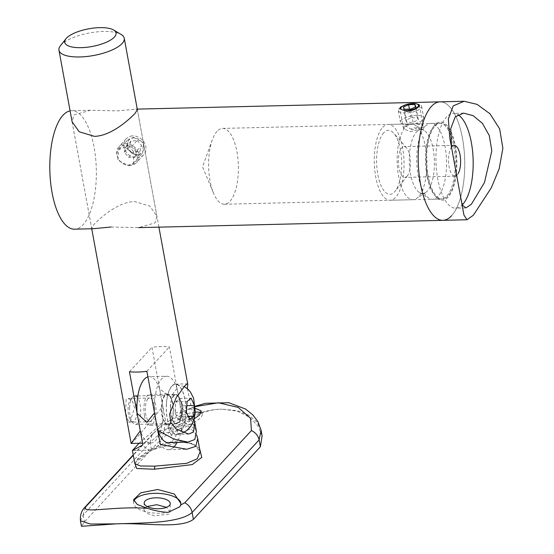 <?xml version="1.0" encoding="UTF-8"?>
<svg xmlns="http://www.w3.org/2000/svg" width="554" height="554" viewBox="0 0 554 554"><rect width="100%" height="100%" fill="white"/><g stroke="black" fill="none" stroke-linecap="round" stroke-linejoin="round"><path stroke-width="0.42" stroke-dasharray="2.77 2.08" d="M383.749 132.808A32 12.548 88.6 0 0 377.828 174.635A32 12.548 88.6 0 0 394.586 191.885A32 12.548 88.6 0 0 395.21 191.158A32 12.548 88.6 0 0 401.712 162.045A32 12.548 88.6 0 0 393.825 133.279A32 12.548 88.6 0 0 383.749 132.808M407.038 176.2A15.408 6.046 -91.4 0 1 404.801 177.384A15.408 6.046 -91.4 0 1 398.568 165.064A15.408 6.046 -91.4 0 1 401.816 147.752A15.408 6.046 -91.4 0 1 404.06 146.575A15.408 6.046 -91.4 0 1 406.671 147.98A15.408 6.046 -91.4 0 1 410.466 161.83A15.408 6.046 -91.4 0 1 407.335 175.847A15.408 6.046 -91.4 0 1 407.038 176.2M458.165 173.617A15.408 6.046 -91.4 0 1 457.175 174.995A15.408 6.046 -91.4 0 1 454.938 176.179A15.408 6.046 -91.4 0 1 448.754 164.268A15.408 6.046 -91.4 0 1 451.669 146.886M462.825 204.281A47.409 18.594 -91.4 0 1 462.597 204.537A47.409 18.594 -91.4 0 1 455.707 208.166A47.409 18.594 -91.4 0 1 436.538 170.272A47.409 18.594 -91.4 0 1 446.538 117.012A47.409 18.594 -91.4 0 1 453.428 113.376A47.409 18.594 -91.4 0 1 457.923 114.657M451.475 146.048L460.589 196.788L462.936 205.576M451.524 215.79A59.264 23.24 -91.4 0 0 464.017 149.213A59.264 23.24 -91.4 0 0 440.063 101.846A59.264 23.24 -91.4 0 1 464.017 149.213A59.264 23.24 -91.4 0 1 451.524 215.79A59.264 23.24 -91.4 0 1 442.909 220.333M435.063 126.077A37.928 14.875 -91.4 0 1 440.575 123.168A37.928 14.875 -91.4 0 1 455.907 153.486A37.928 14.875 -91.4 0 1 447.909 196.095A37.928 14.875 -91.4 0 1 442.397 199.004A37.928 14.875 -91.4 0 1 427.065 168.686A37.928 14.875 -91.4 0 1 435.063 126.077M425.25 126.312A37.928 14.875 -91.4 0 1 427.272 124.567A37.928 14.875 -91.4 0 1 430.77 123.41A37.928 14.875 -91.4 0 1 446.095 153.721A37.928 14.875 -91.4 0 1 438.103 196.331A37.928 14.875 -91.4 0 1 432.591 199.239A37.928 14.875 -91.4 0 1 429.038 198.242A37.928 14.875 -91.4 0 1 416.913 164.441A37.928 14.875 -91.4 0 1 425.25 126.312M416.449 132.018A32 12.548 -91.4 0 1 418.152 130.55A32 12.548 -91.4 0 1 424.094 130.405A32 12.548 -91.4 0 1 434.322 158.929A32 12.548 -91.4 0 1 427.286 191.095A32 12.548 -91.4 0 1 425.583 192.57A32 12.548 -91.4 0 1 419.641 192.709A32 12.548 -91.4 0 1 409.413 164.185A32 12.548 -91.4 0 1 416.449 132.018M405.632 126.783A37.928 14.875 -91.4 0 1 411.144 123.881A37.928 14.875 -91.4 0 1 414.697 124.872A37.928 14.875 -91.4 0 1 426.822 158.679A37.928 14.875 -91.4 0 1 418.485 196.802A37.928 14.875 -91.4 0 1 416.463 198.547A37.928 14.875 -91.4 0 1 412.965 199.71A37.928 14.875 -91.4 0 1 397.634 169.392A37.928 14.875 -91.4 0 1 405.632 126.783M382.745 127.337A37.928 14.875 -91.4 0 1 388.257 124.428A37.928 14.875 -91.4 0 1 403.589 154.746A37.928 14.875 -91.4 0 1 395.591 197.356A37.928 14.875 -91.4 0 1 390.078 200.257A37.928 14.875 -91.4 0 1 374.746 169.946A37.928 14.875 -91.4 0 1 382.745 127.337M448.11 197.189A39.112 15.339 -91.4 0 1 435.797 196.615A39.112 15.339 -91.4 0 1 426.151 161.456A39.112 15.339 -91.4 0 1 434.101 125.876A39.112 15.339 -91.4 0 1 434.862 124.982A39.112 15.339 -91.4 0 1 455.346 146.069A39.112 15.339 -91.4 0 1 448.11 197.189M433.969 126.104A37.928 14.875 88.6 0 0 433.235 126.97A37.928 14.875 88.6 0 0 425.527 161.47A37.928 14.875 88.6 0 0 434.883 195.562A37.928 14.875 88.6 0 0 441.309 199.031A37.928 14.875 88.6 0 0 446.822 196.123A37.928 14.875 88.6 0 0 454.82 153.513A37.928 14.875 88.6 0 0 439.488 123.196A37.928 14.875 88.6 0 0 433.969 126.104M133.514 137.316L143.431 142.766L142.648 153.119L136.886 155.702L127.496 149.684L128.016 139.615L133.514 137.316M124.574 147.004L133.749 153.25L133.341 163.201L127.946 165.39L117.822 160.175L118.708 149.698L124.574 147.004M409.96 131.651C415.659 130.876 419.814 129.117 422.418 126.381L423.09 125.017L417.017 124.006C411.172 123.951 406.865 124.885 404.108 126.824L403.506 128.611L409.96 131.651M417.148 104.034L413.319 103.861L405.445 104.817M93.273 228.726L91.618 228.116L94.021 224.377C100.475 217.757 117.947 201.947 134.574 201.518L149.864 206.157L156.9 216.136L155.058 222.909L138.569 227.639L111.056 227.002M156.9 216.136L137.378 109.768L135.723 109.152L117.94 110.876L90.427 110.239L73.938 114.969L72.096 121.748L91.618 228.116M217.071 131.312A37.928 14.875 88.6 0 0 212.3 139.857A37.928 14.875 88.6 0 0 213.588 193.298A37.928 14.875 88.6 0 0 224.405 204.239A37.928 14.875 88.6 0 0 229.917 201.331A37.928 14.875 88.6 0 0 237.915 158.721A37.928 14.875 88.6 0 0 222.583 128.403A37.928 14.875 88.6 0 0 217.071 131.312M70.095 110.862A59.264 23.24 -91.4 0 1 71.653 110.689A59.264 23.24 -91.4 0 1 94.076 147.177A59.264 23.24 -91.4 0 1 83.121 224.64A59.264 23.24 -91.4 0 1 74.499 229.176M403.506 128.611L399.877 108.84L406.262 111.506M60.497 45.643A33.185 11.461 169.6 0 1 61.085 44.95A33.185 11.461 169.6 0 1 90.427 32.79A33.185 11.461 169.6 0 1 121.194 34.5M147.946 398.901A11.856 4.647 88.6 0 0 145.446 412.218A11.856 4.647 88.6 0 0 150.238 421.691A11.856 4.647 88.6 0 0 151.962 420.784A11.856 4.647 88.6 0 0 154.462 407.467A11.856 4.647 88.6 0 0 149.67 397.994A11.856 4.647 88.6 0 0 147.946 398.901M126.146 399.42L125.585 412.688L128.715 422.203L130.162 421.303L134.594 407.952L132.413 401.082L128.147 398.506L126.146 399.42M173.624 395.646A14.695 5.762 88.6 0 0 170.521 412.155A14.695 5.762 88.6 0 0 176.463 423.907A14.695 5.762 88.6 0 0 178.603 422.778A14.695 5.762 88.6 0 0 181.698 406.269A14.695 5.762 88.6 0 0 175.757 394.517A14.695 5.762 88.6 0 0 173.624 395.646M164.905 395.854A14.695 5.762 88.6 0 0 161.803 412.37A14.695 5.762 88.6 0 0 167.744 424.115A14.695 5.762 88.6 0 0 169.884 422.986A14.695 5.762 88.6 0 0 172.98 406.477A14.695 5.762 88.6 0 0 167.038 394.732A14.695 5.762 88.6 0 0 164.905 395.854M171.858 386.02A25.124 9.854 88.6 0 0 166.56 414.247A25.124 9.854 88.6 0 0 176.712 434.329A25.124 9.854 88.6 0 0 180.369 432.404A25.124 9.854 88.6 0 0 185.666 404.178A25.124 9.854 88.6 0 0 175.507 384.095A25.124 9.854 88.6 0 0 171.858 386.02M168.187 442.598A33.185 13.012 88.6 0 0 173.014 440.056A33.185 13.012 88.6 0 0 180.272 405.964L191.04 419.295L196.421 431.469M131.18 443.484L133.777 440.998C138.036 436.469 151.838 420.036 162.828 406.38A33.185 13.012 -91.4 0 1 155.577 440.472A33.185 13.012 -91.4 0 1 150.75 443.02A33.185 13.012 -91.4 0 1 140.287 430.804M187.356 388.645L194.032 419.523M180.272 405.964L169.427 346.88A33.185 11.461 -10.4 0 0 151.983 347.303L162.828 406.38M146.886 371.305L169.427 346.88M129.449 371.727L151.983 347.303M134.726 463.012L152.031 449.924L180.036 441.919A2.368 0.949 -91 0 1 179.676 442.106C187.425 441.386 197.266 445.935 197.951 447.847L200.132 451.683L193.484 443.837L178.776 440.645L162.557 443.754L148.077 450.769L138.05 458.407L134.851 463.67M147.142 506.515L144.829 508.136L143.985 509.943L146.948 513.399L154.614 515.836L169.164 514.133L170.009 512.138L166.512 507.326M168.97 425.285A13.04 3.338 -21.7 0 0 168.118 427.314A13.04 3.338 -21.7 0 0 178.492 426.684A13.04 3.338 -21.7 0 0 191.504 419.717A13.04 3.338 -21.7 0 0 192.356 417.688A13.04 3.338 -21.7 0 0 181.982 418.325A13.04 3.338 -21.7 0 0 168.97 425.285M172.322 433.72L171.373 435.499L181.172 433.547L194.302 426.76L195.119 424.641L191.726 423.616L184.814 425.514L172.322 433.72M194.225 418.838L170.916 427.743L161.643 430.368L157.848 430.347L158.506 428.658L153.929 432.916L133.306 455.263M195.271 406.636L183.208 411.442L160.812 426.518L158.506 428.658M160.812 426.518A23.704 6.073 -21.7 0 0 159.746 427.563A23.704 6.073 -21.7 0 0 158.209 431.254A23.704 6.073 -21.7 0 0 177.065 430.105A23.704 6.073 -21.7 0 0 200.721 417.439A23.704 6.073 -21.7 0 0 202.265 413.748A23.704 6.073 -21.7 0 0 201.109 412.661M188.125 409.427L195.368 408.353M195.306 412.204A23.704 6.073 -21.7 0 0 167.668 421.767M144.49 415.756A15.408 6.046 -91.4 0 1 149.58 394.434A15.408 6.046 -91.4 0 1 155.411 403.921A15.408 6.046 -91.4 0 1 150.321 425.243A15.408 6.046 -91.4 0 1 144.49 415.756M172.855 403.506A15.408 6.046 88.6 0 0 167.024 394.019A15.408 6.046 88.6 0 0 161.934 415.341A15.408 6.046 88.6 0 0 167.765 424.828A15.408 6.046 88.6 0 0 172.855 403.506M154.518 412.882A33.185 13.012 -91.4 0 1 166.595 376.242L149.158 376.665A33.185 13.012 88.6 0 1 159.614 388.873L170.431 396.886L177.058 388.458L182.855 420.057A40.297 15.803 -91.4 0 1 177.148 442.383M196.642 435.001L182.855 420.057M151.38 449.384L150.12 442.528C162.46 429.869 193.997 409.288 222.036 409.177C193.235 409.205 163.88 435.673 151.38 449.384L84.402 521.958L81.459 526.3M149.158 376.665A33.185 13.012 88.6 0 0 147.904 376.852M159.614 388.873L165.417 420.472A40.297 15.803 -91.4 0 1 150.917 450.125A40.297 15.803 -91.4 0 1 142.877 444.897M166.595 376.242A33.185 13.012 -91.4 0 1 177.058 388.458M173.319 447.507A40.297 15.803 -91.4 0 1 168.361 449.709A40.297 15.803 -91.4 0 1 160.314 444.481M138.985 443.297L165.417 420.472M180.036 441.919L191.684 443.581L199.509 448.297M262.097 435.797L257.915 425.908L249.425 417.169L237.209 411.144L222.036 409.177L236.835 410.583L248.85 415.209L257.174 422.176L261.093 430.32M80.448 520.795L83.142 515.088L150.12 442.528M83.142 515.102L84.402 521.958M150.113 442.514L152.184 434.35L159.69 427.418M179.835 506.765A23.704 9.937 1.6 0 0 180.909 503.946A23.704 9.937 1.6 0 0 180.916 503.731M133.846 501.093A23.704 9.937 1.6 0 0 133.521 502.616A23.704 9.937 1.6 0 0 168.111 512.36M83.142 515.088L85.164 506.986M152.385 434.135L153.929 432.916M405.729 112.988A11.856 4.093 169.6 0 1 398.271 110.578A11.856 4.093 169.6 0 1 400.473 107.524A11.856 4.093 169.6 0 1 414.129 103.889A11.856 4.093 169.6 0 1 418.443 104.228A11.856 4.093 169.6 0 1 421.587 106.299A11.856 4.093 169.6 0 1 405.729 112.988M412.827 129.698A2.368 0.817 169.6 0 1 411.553 129.484A2.368 0.817 169.6 0 1 411.954 128.5A2.368 0.817 169.6 0 1 414.503 127.877A2.368 0.817 169.6 0 1 415.888 128.687A2.368 0.817 169.6 0 1 412.827 129.698M416.255 115.488A11.856 4.093 -10.4 0 0 400.397 122.178A11.856 4.093 -10.4 0 0 401.491 123.507A11.856 4.093 -10.4 0 0 407.855 124.588A11.856 4.093 -10.4 0 0 423.166 119.525A11.856 4.093 -10.4 0 0 423.713 117.898A11.856 4.093 -10.4 0 0 416.255 115.488M418.353 119.886L417.3 117.683L411.013 117.836L405.763 120.19L406.809 122.386L413.104 122.24L418.353 119.886L415.943 106.756M413.104 122.24L410.694 109.11M406.809 122.386L404.399 109.263M405.763 120.19L403.354 107.06M411.013 117.836L409.413 109.138M417.3 117.683L415.348 107.026M175.306 407.197A9.48 3.719 -91.4 0 1 177.647 400.133A9.48 3.719 -91.4 0 1 181.324 402.079A9.48 3.719 -91.4 0 1 182.668 411.089A9.48 3.719 -91.4 0 1 180.334 418.152L182.335 416.442L183 405.729L179.648 398.43L175.639 401.844L174.981 412.557L178.326 419.856L180.334 418.152A9.48 3.719 -91.4 0 1 176.65 416.206A9.48 3.719 -91.4 0 1 175.306 407.197M136.928 412.591A11.378 4.46 -91.4 0 1 130.862 420.597A11.378 4.46 -91.4 0 1 128.099 407.924A11.378 4.46 -91.4 0 1 130.363 400.016A11.378 4.46 -91.4 0 1 135.079 401.297A11.378 4.46 -91.4 0 1 136.928 412.591M129.608 407.28A14.224 5.575 88.6 0 0 133.064 423.118A14.224 5.575 88.6 0 0 135.467 424.412A14.224 5.575 88.6 0 0 140.647 413.111A14.224 5.575 88.6 0 0 134.788 395.978A14.224 5.575 88.6 0 0 132.441 397.391A14.224 5.575 88.6 0 0 129.608 407.28M170.59 406.297A14.224 5.575 88.6 0 0 176.456 423.429A14.224 5.575 88.6 0 0 181.629 412.128A14.224 5.575 88.6 0 0 175.77 394.995A14.224 5.575 88.6 0 0 170.59 406.297M166.449 404.108A24.888 9.764 88.6 0 0 176.712 434.094A24.888 9.764 88.6 0 0 185.77 414.316A24.888 9.764 88.6 0 0 175.514 384.331A24.888 9.764 88.6 0 0 166.449 404.108M178.326 419.856L189.752 419.579M174.981 412.557L186.4 412.28M175.639 401.844L187.065 401.567M179.648 398.43L191.075 398.153M183 405.729L186.899 405.639M182.335 416.442L188.332 416.296M137.524 154.441A8.975 7.652 42.7 0 1 127.351 146.893A8.975 7.652 42.7 0 1 133.472 137.925A8.975 7.652 42.7 0 1 143.645 145.473A8.975 7.652 42.7 0 1 137.524 154.441M132.233 135.917A11.856 10.104 -137.3 0 0 126.201 138.784A11.856 10.104 -137.3 0 0 125.606 151.242A11.856 10.104 -137.3 0 0 137.586 157.724A11.856 10.104 -137.3 0 0 143.618 154.857A11.856 10.104 -137.3 0 0 144.213 142.399A11.856 10.104 -137.3 0 0 132.233 135.917M124.671 145.39A10.755 9.169 -137.3 0 0 118.584 159.192A10.755 9.169 -137.3 0 0 123.888 164.081A10.755 9.169 -137.3 0 0 129.525 165.182A10.755 9.169 -137.3 0 0 136.859 154.434A10.755 9.169 -137.3 0 0 124.671 145.39M130.446 165.459A11.856 10.104 42.7 0 1 124.235 164.247A11.856 10.104 42.7 0 1 118.39 158.859A11.856 10.104 42.7 0 1 119.062 146.519A11.856 10.104 42.7 0 1 125.093 143.652A11.856 10.104 42.7 0 1 137.073 150.141A11.856 10.104 42.7 0 1 136.478 162.599A11.856 10.104 42.7 0 1 130.446 165.459M137.267 140.46L141.706 145.647L139.94 151.367L133.729 151.907L129.29 146.727L131.056 141L137.267 140.46L132.226 145.924L136.665 151.103L141.706 145.647M136.665 151.103L134.899 156.83L128.694 157.371L124.248 152.184L126.014 146.464L132.226 145.924M126.014 146.464L131.056 141M124.248 152.184L129.29 146.727M128.694 157.371L133.729 151.907M134.899 156.83L139.94 151.367M134.857 463.733L136.623 461.087C138.133 457.895 161.076 441.773 179.676 442.106A2.368 0.949 -91 0 1 178.776 440.645M454.938 176.179L404.801 177.384M465.886 207.923L455.707 208.166M440.575 123.168L430.77 123.41M418.152 130.55L427.272 124.567M424.094 130.405L414.697 124.872M411.144 123.881L388.257 124.428M412.965 199.71L390.078 200.257M425.583 192.57L416.463 198.547M419.641 192.709L429.038 198.242M442.397 199.004L432.591 199.239M463.608 113.134L453.428 113.376M454.197 145.37L404.06 146.575M406.671 147.98L393.825 133.279M407.335 175.847L395.21 191.158M463.94 215.084L460.589 196.788M453.13 156.186L449.779 137.898M434.883 195.562L435.797 196.615M433.235 126.97L434.101 125.876M133.341 163.201L142.648 153.119M419.468 105.246L423.09 125.017M224.405 204.239L441.309 199.031M212.3 139.857L202.535 166.823L213.588 193.298M137.26 109.117L135.723 109.152M90.427 110.239L71.653 110.689M222.583 128.403L439.488 123.196M118.708 149.698L128.016 139.615M128.715 422.203L150.238 421.691M167.744 424.115L176.463 423.907M176.712 434.329L188.533 434.045M142.565 443.214L150.75 443.02M137.378 109.775L158.922 227.154M72.103 121.804L91.735 228.767M175.507 384.095L187.328 383.811M167.038 394.732L175.757 394.517M128.147 398.506L149.67 397.994M143.985 509.943L144.185 502.914M171.373 435.499L168.118 427.314M158.209 431.254L157.848 430.347M202.265 413.748L201.102 410.819M167.024 394.019L149.58 394.434M150.917 450.125L132.475 450.568M168.361 449.709L186.802 449.266M167.765 424.828L150.321 425.243M195.112 424.641L192.356 417.688M180.909 503.946L180.923 503.482M133.521 502.616L133.604 499.743M170.009 512.138L170.251 503.648M152.184 434.35L133.237 454.876M183.208 411.442L195.23 406.2M402.488 106.216L400.473 107.524M411.553 129.484L401.491 123.507M398.271 110.578L400.397 122.178M421.587 106.299L423.713 117.898M415.888 128.687L423.166 119.525M416.096 103.716L418.443 104.228M130.862 420.597L133.064 423.118M135.467 424.412L176.456 423.429M176.712 434.094L182.654 432.875M184.247 386.477L175.514 384.331M137.856 395.902L175.77 394.995M130.363 400.016L132.441 397.391M123.888 164.081L124.235 164.247M126.201 138.784L119.062 146.519M143.618 154.857L136.478 162.599"/><path stroke-width="0.83" d="M451.669 146.886A15.408 6.046 -91.4 0 1 451.953 146.554A15.408 6.046 -91.4 0 1 454.197 145.37A15.408 6.046 -91.4 0 1 460.256 156.263A15.408 6.046 -91.4 0 1 458.165 173.617M462.936 205.576L465.886 207.923L471.316 204.329L484.48 182.522L491.814 150.875L489.279 135.522L482.402 123.327L473.116 115.654L463.608 113.134L455.256 116.804L450.755 128.639L451.475 146.048M453.248 105.862L464.155 101.264L477.119 104.381L490.006 113.805L499.673 128.923L502.873 148.299L499.175 168.797L491.253 187.91L473.324 215.264L467.001 219.751L463.94 215.084L449.779 137.898L448.331 118.978L453.248 105.862M451.524 215.79A59.264 23.24 -91.4 0 1 442.909 220.333A59.264 23.24 -91.4 0 1 418.956 172.966A59.264 23.24 -91.4 0 1 431.448 106.382A59.264 23.24 -91.4 0 1 440.063 101.846L137.26 109.117M457.923 114.657A47.409 18.594 -91.4 0 1 473.005 156.637A47.409 18.594 -91.4 0 1 462.825 204.281M406.262 111.506C411.975 110.89 416.158 109.283 418.803 106.687L419.468 105.246L417.148 104.034M72.096 121.748L79.16 131.741L94.415 136.36C111.07 135.924 128.556 120.086 134.975 113.508L137.378 109.768L124.248 38.226A33.185 11.461 169.6 0 1 122.122 43.489A33.185 11.461 169.6 0 1 86.646 56.508A33.185 11.461 169.6 0 1 58.966 50.206A33.185 11.461 169.6 0 1 60.497 45.643L65.954 38.773A26.073 9.002 -10.4 0 0 81.819 47.644A26.073 9.002 -10.4 0 0 114.38 37.076A26.073 9.002 -10.4 0 0 113.653 30.02A26.073 9.002 -10.4 0 0 89.471 28.676A26.073 9.002 -10.4 0 0 66.425 38.233A26.073 9.002 -10.4 0 0 65.954 38.773M111.056 227.002L93.273 228.726L74.499 229.176A59.264 23.24 -91.4 0 1 52.076 192.688A59.264 23.24 -91.4 0 1 63.038 115.232A59.264 23.24 -91.4 0 1 70.095 110.862M467.001 219.751L442.909 220.333A59.264 23.24 -91.4 0 1 418.956 172.966A59.264 23.24 -91.4 0 1 431.448 106.382A59.264 23.24 -91.4 0 1 440.063 101.846L464.155 101.264M405.445 104.817L400.494 107.13L399.877 108.84M113.653 30.02L121.194 34.5A33.185 11.461 169.6 0 1 124.248 38.226M194.032 419.523L194.863 422.979L193.45 432.092L188.533 434.045L175.943 428.872L170.916 422.536L169.545 414.143L176.297 397.509L184.932 385.702L187.328 383.811L187.764 384.296L187.356 388.645M157.731 430.389A33.185 13.012 88.6 0 0 168.187 442.598L187.758 442.127L173.935 439.038L157.731 430.389L146.886 371.305A33.185 11.461 -10.4 0 1 129.449 371.727L140.287 430.804L131.139 443.449L142.565 443.214M194.863 422.979L196.421 431.469L194.814 439.53L187.758 442.127M134.857 463.712L140.467 465.997L154.635 466.143L186.677 463.331L197.266 458.747L200.126 451.635M199.509 448.297L201.753 457.375L192.335 464.564L154.178 469.245L136.686 468.49L134.726 463.012M145.03 501.058A13.04 5.464 1.6 0 0 144.185 502.914A13.04 5.464 1.6 0 0 154.795 508.593A13.04 5.464 1.6 0 0 169.406 505.497A13.04 5.464 1.6 0 0 170.251 503.648A13.04 5.464 1.6 0 0 159.642 497.963A13.04 5.464 1.6 0 0 145.03 501.058M195.368 408.353L201.102 410.819L199.71 414.877L194.225 418.838M201.109 412.661A23.704 6.073 -21.7 0 0 195.306 412.204M196.642 435.001L197.723 438.567L195.735 446.386L186.802 449.266L160.314 444.481L154.518 412.882L146.914 422.377L137.073 413.298A33.185 13.012 88.6 0 1 147.904 376.852M193.401 519.34L192.141 512.485C179.489 523.205 144.026 522.921 116.195 523.862C144.753 522.519 180.182 529.188 193.401 519.34L260.373 446.766L262.097 435.797L261.093 430.32M138.985 443.297L132.441 450.547L142.877 444.897L137.073 413.298M177.148 442.383A40.297 15.803 -91.4 0 1 173.319 447.507M80.448 520.795L81.459 526.3L116.195 523.862L90.489 524.042L80.448 520.795C80.005 514.964 81.576 510.359 85.164 506.986L87.303 505.116C76.625 515.206 110.959 505.795 147.357 508.295L137.267 504.486L133.604 499.743L140.778 492.804L157.703 489.487L174.323 494.016L180.923 503.482L180.673 505.013L184.78 502.776C188.782 504.929 191.241 508.156 192.134 512.471L259.113 439.897L260.373 446.766M184.78 502.776L251.412 430.576L250.574 418.346L238.185 407.405L218.359 402.786L195.271 406.636M166.512 507.326L156.768 504.701L147.142 506.515M251.412 430.576C255.574 432.556 258.143 435.666 259.113 439.897L261.093 430.292M147.357 508.295C154.421 510.67 161.339 512.028 168.111 512.36L179.835 506.765L180.673 505.013M180.916 503.731A23.704 9.937 1.6 0 0 159.067 493.413A23.704 9.937 1.6 0 0 133.846 501.093M412.827 103.46A8.975 3.102 -10.4 0 0 402.488 106.216A8.975 3.102 -10.4 0 0 406.463 110.357A8.975 3.102 -10.4 0 0 416.989 107.483A8.975 3.102 -10.4 0 0 416.096 103.716A8.975 3.102 -10.4 0 0 412.827 103.46M410.694 109.11L415.943 106.756L414.898 104.561L408.603 104.706L403.354 107.06L404.399 109.263L410.694 109.11M409.413 109.138L408.603 104.706M415.348 107.026L414.898 104.561M194.177 410.812L193.762 416.172L189.752 419.579L186.4 412.28L187.065 401.567L191.075 398.153L194.426 405.452L194.177 410.812M186.899 405.639L194.426 405.452M188.332 416.296L193.762 416.172M154.178 469.245A2.368 0.956 88.7 0 0 154.635 466.143M133.306 455.263L87.303 505.116M442.909 220.333L138.569 227.639M158.922 227.154L187.764 384.296M58.966 50.206L72.103 121.804M91.735 228.767L131.139 443.449M197.723 438.567L200.132 451.69M132.441 450.547L134.851 463.67M133.237 454.876L85.455 506.654M195.23 406.2L205.479 403.305L228.83 402.71L245.581 409.046L252.936 415.015L257.922 421.677L261.086 430.292M182.654 432.875L186.629 430.652L191.227 425.707L194.135 419.17L195.313 412.072L193.595 398.284L190.444 392.045L188.138 389.358L184.247 386.477M134.788 395.978L137.856 395.902"/></g></svg>
